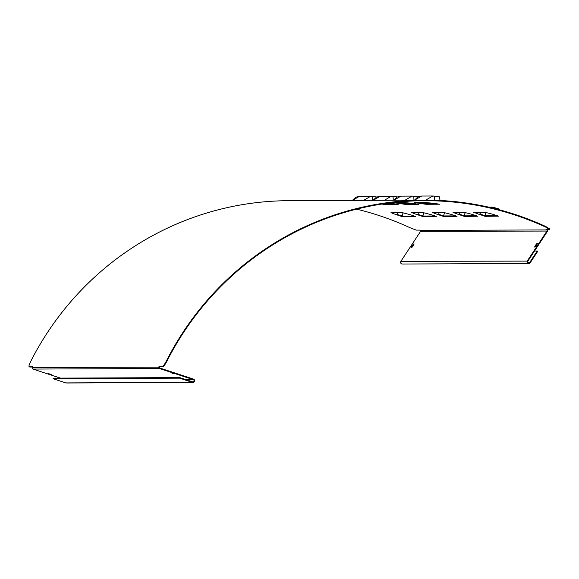 <?xml version="1.0" encoding="UTF-8"?>
<svg xmlns="http://www.w3.org/2000/svg" width="579" height="579" viewBox="0 0 579 579"><rect width="100%" height="100%" fill="white"/><g stroke="black" fill="none" stroke-linecap="round" stroke-linejoin="round"><path stroke-width="0.87" d="M414.586 200.153L421.613 196.057L417.886 196.954L414.463 200.153M434.597 200.254A6.926 1.368 -82.5 0 0 433.888 196.078A6.926 1.368 -82.5 0 0 433.852 196.071L432.774 196.006L425.768 200.11M440.062 200.479L439.338 196.795L433.852 196.071M393.872 200.24L400.907 196.143L397.165 197.048L393.756 200.24M413.898 200.16A6.926 1.368 -82.5 0 0 413.182 196.165A6.926 1.368 -82.5 0 0 413.145 196.158L412.067 196.093L405.068 200.196M373.166 200.334L380.2 196.23L376.459 197.135L373.05 200.334M393.192 200.247A6.926 1.368 -82.5 0 0 392.475 196.252A6.926 1.368 -82.5 0 0 392.439 196.252L391.361 196.18L384.355 200.283M414.108 202.57L425.391 202.512L433.135 203.287A297.389 291.418 -90.2 0 1 439.62 204.221L425.941 204.286L426.014 203.714A6.347 1.252 97.5 0 1 426.18 202.549M393.402 202.657L404.685 202.599L412.429 203.374A297.389 291.418 -90.2 0 1 418.914 204.315L405.228 204.373L405.307 203.801A6.347 1.252 97.5 0 1 405.474 202.636M388.632 203.091L391.722 203.468A297.389 291.418 -90.2 0 1 398.207 204.401L384.521 204.459L384.601 203.888A6.347 1.252 97.5 0 1 384.63 203.642M414.238 202.556L419.442 203.345A1.44 1.411 -90.2 0 1 420.564 202.99L426.014 203.714L435.9 203.67M393.532 202.65L398.736 203.432A1.44 1.411 -90.2 0 1 399.857 203.084L405.307 203.801L415.194 203.757M425.934 204.278A297.389 291.418 89.8 0 0 419.442 203.345M405.228 204.373A297.389 291.418 89.8 0 0 398.736 203.432M383.725 203.772L394.487 203.844M384.521 204.459A297.389 291.418 89.8 0 0 381.851 204.054M485.89 212.413L484.876 216.322L485.839 212.406M499.112 209.714L498.063 208.578M473.767 212.377L485.057 212.298L492.563 214.201A297.389 291.418 -90.2 0 1 498.461 216.141L484.876 216.322M465.183 212.5L464.17 216.408L465.132 212.493M453.06 212.464L464.351 212.392L471.863 214.288A297.389 291.418 -90.2 0 1 477.755 216.228L464.17 216.408M444.477 212.587L443.463 216.495L444.426 212.58M432.354 212.558L443.644 212.479L451.157 214.375A297.389 291.418 -90.2 0 1 457.048 216.322L443.463 216.495M423.77 212.681L422.757 216.589L423.719 212.667M411.647 212.645L422.938 212.565L430.45 214.462A297.389 291.418 -90.2 0 1 436.342 216.408L422.757 216.589M484.768 216.199A297.389 291.418 89.8 0 0 478.876 214.259A1.44 1.411 -90.2 0 1 480.042 214.107L484.934 215.656M464.061 216.285A297.389 291.418 89.8 0 0 458.17 214.346A1.44 1.411 -90.2 0 1 459.335 214.194L464.228 215.743M443.355 216.38A297.389 291.418 89.8 0 0 437.463 214.433A1.44 1.411 -90.2 0 1 438.629 214.281L443.521 215.837M422.648 216.466A297.389 291.418 89.8 0 0 416.757 214.527A1.44 1.411 -90.2 0 1 417.922 214.375L422.815 215.924M494.9 208.628A6.926 1.317 -72.4 0 0 494.553 207.456A6.926 1.317 -72.4 0 0 494.473 207.441L489.769 207.398M473.897 212.348L478.876 214.259M453.191 212.435L458.17 214.346M432.484 212.522L437.463 214.433M411.778 212.616L416.757 214.527M485.043 215.772L497.209 215.721M464.336 215.858L476.503 215.808M443.63 215.945L455.796 215.895M422.923 216.032L435.09 215.981M352.459 200.421L359.494 196.317L355.752 197.222L352.343 200.421M372.485 200.334A6.926 1.368 -82.5 0 0 371.769 196.339A6.926 1.368 -82.5 0 0 371.732 196.339L370.654 196.267L363.655 200.37M403.064 212.768L402.05 216.676L403.013 212.754M390.941 212.732L402.231 212.652L409.744 214.556A297.389 291.418 -90.2 0 1 415.635 216.495L402.05 216.676M32.525 367.014L29.71 367.021M159.695 366.471A297.389 291.418 89.8 0 0 159.355 367.18A0.579 0.565 89.8 0 0 159.688 367.983L193.429 379.079A1.73 1.694 -90.2 0 1 192.916 382.458A1.73 1.694 -90.2 0 1 192.394 382.372L179.584 378.159L179.758 377.609L192.561 381.822A1.151 1.129 89.8 0 0 194.03 380.902A1.151 1.129 89.8 0 0 193.256 379.629L159.514 368.534A1.151 1.129 -90.2 0 1 158.849 366.927A297.968 291.982 -90.2 0 1 159.189 366.218L163.148 366.456L159.189 366.218M163.148 366.456C163.987 366.138 165.218 364.423 166.846 361.303L166.347 361.043C164.711 364.162 163.481 365.885 162.641 366.203M549.927 229.038L545.946 226.599L545.707 227.127A297.389 291.418 89.8 0 0 424.378 200.689A297.389 291.418 89.8 0 0 166.846 361.303M545.707 227.127L549.681 229.559L550.05 228.994M547.437 229.566A1.151 1.129 -90.2 0 1 547.625 231.072L527.882 261.115A1.151 1.129 89.8 0 0 528.822 262.909A1.151 1.129 89.8 0 0 529.756 262.403L537.254 250.996L537.725 251.315L530.226 262.721A1.73 1.694 -90.2 0 1 527.324 262.577A1.73 1.694 -90.2 0 1 527.411 260.789L547.155 230.753A0.579 0.565 89.8 0 0 546.931 229.914A297.389 291.418 89.8 0 0 546.236 229.573L549.681 229.559M356.541 209.157A297.389 291.418 89.8 0 1 409.968 227.699L416.243 230.124L419.695 230.109A297.389 291.418 -90.2 0 1 420.397 230.449A0.579 0.565 -90.2 0 1 420.622 231.289L400.871 261.332A1.73 1.694 89.8 0 0 402.289 264.024L528.83 263.488M391.071 212.703L396.05 214.614A1.44 1.411 -90.2 0 1 397.216 214.462L402.108 216.01M401.942 216.553A297.389 291.418 89.8 0 0 396.05 214.614M402.217 216.126L414.383 216.068M51.278 374.403L48.622 373.708L51.278 374.403M174.597 373.875L171.934 373.18L174.597 373.875M413.833 244.627A2.309 0.384 -55.6 0 0 412.096 247.161M411.474 247.653A2.309 0.384 124.4 0 1 411.43 247.638A2.309 0.384 124.4 0 1 412.414 245.518A2.309 0.384 124.4 0 1 414.036 243.831A2.309 0.384 124.4 0 1 413.116 245.843A2.309 0.384 124.4 0 1 411.474 247.653M537.153 244.106A2.309 0.384 -55.6 0 0 535.416 246.64M534.786 247.124A2.309 0.384 124.4 0 1 534.743 247.117A2.309 0.384 124.4 0 1 535.734 244.997A2.309 0.384 124.4 0 1 537.355 243.303A2.309 0.384 124.4 0 1 536.436 245.315A2.309 0.384 124.4 0 1 534.786 247.124M159.355 367.18L32.308 367.462A297.968 291.982 89.8 0 1 32.648 366.753L29.203 366.768C28.639 366.456 29.109 364.741 30.6 361.622A297.968 291.982 -90.2 0 1 288.632 200.689L424.371 200.11A297.968 291.982 89.8 0 0 166.347 361.043M32.308 367.462A1.151 1.129 89.8 0 0 32.974 369.069L60.498 378.123M179.758 377.609L53.217 378.152L53.044 378.702L65.854 382.914A1.73 1.694 89.8 0 0 66.382 382.994L192.916 382.458M53.044 378.702L179.584 378.159M545.946 226.599A297.968 291.982 89.8 0 0 424.371 200.11M537.254 250.996L534.526 251.011M397.889 196.969L392.439 196.252M418.595 196.882L413.145 196.158M399.915 202.621A6.347 1.252 -82.5 0 0 399.857 203.084M480.642 212.319A6.347 1.209 -72.4 0 0 480.042 214.107M459.936 212.406A6.347 1.209 -72.4 0 0 459.335 214.194M439.229 212.493A6.347 1.209 -72.4 0 0 438.629 214.281M418.523 212.587A6.347 1.209 -72.4 0 0 417.922 214.375M377.182 197.055L371.732 196.339M420.397 230.449L546.931 229.914M397.816 212.674A6.347 1.209 -72.4 0 0 397.216 214.462M527.889 262.41L530.226 262.721M527.882 261.115L400.871 261.332M547.625 231.072L420.622 231.289M159.514 368.534L32.974 369.069M185.975 379.658L193.256 379.629M65.854 382.914L192.394 382.372M439.338 196.795L432.781 196.006L421.613 196.049M418.631 196.882L412.074 196.093L400.907 196.143M391.361 196.18L380.2 196.23M391.397 196.18L397.925 196.969M492.012 207.065L488.379 207.079M491.984 207.072L498.208 208.606M377.219 197.055L370.669 196.267L359.494 196.317"/></g></svg>
